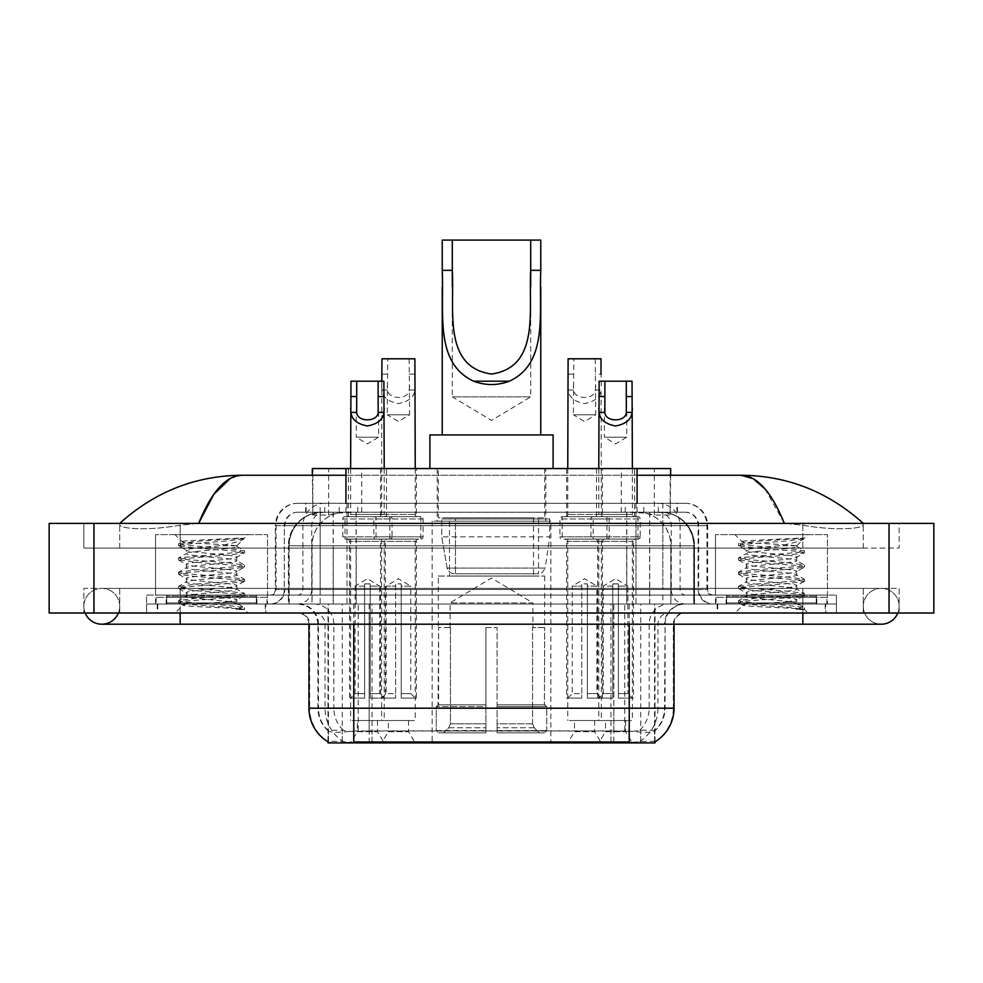 <?xml version="1.0" encoding="UTF-8"?>
<svg xmlns="http://www.w3.org/2000/svg" width="983" height="983" viewBox="0 0 983 983"><rect width="100%" height="100%" fill="white"/><g stroke="black" fill="none" stroke-linecap="round" stroke-linejoin="round"><path stroke-width="0.74" stroke-dasharray="4.92 3.69" d="M550.849 521.174L432.151 521.174L550.849 521.174L550.849 742.915L432.151 742.915L550.849 742.915M432.151 521.174L432.151 742.915M574.477 720.514L594.641 720.514L574.477 720.514L574.477 731.708L594.641 731.708L601.363 742.915L567.769 742.915L601.363 742.915M594.641 720.514L594.641 731.708L574.477 731.708L567.769 742.915M388.359 720.514L408.523 720.514L388.359 720.514L388.359 731.708L408.523 731.708L415.231 742.915L381.637 742.915L415.231 742.915M408.523 720.514L408.523 731.708L388.359 731.708L381.637 742.915M605.503 720.514L625.655 720.514L605.503 720.514L605.503 731.708L625.655 731.708L632.376 742.915L598.782 742.915L632.376 742.915M625.655 720.514L625.655 731.708L605.503 731.708L598.782 742.915M357.345 720.514L377.497 720.514L357.345 720.514L357.345 731.708L377.497 731.708L384.218 742.915L350.624 742.915L384.218 742.915M377.497 720.514L377.497 731.708L357.345 731.708L350.624 742.915M602.481 468.547L566.638 468.547L602.481 468.547L602.481 516.702L566.638 516.702L602.481 516.702M566.638 468.547L566.638 516.702M416.362 468.547L380.519 468.547L416.362 468.547L416.362 516.702L380.519 516.702L416.362 516.702M380.519 468.547L380.519 516.702M634.637 468.547L596.521 468.547L634.637 468.547L634.637 516.702L596.521 516.702L634.625 516.702A2.236 2.236 0 0 1 632.376 514.453L598.782 514.453A2.236 2.236 0 0 1 596.546 516.702M596.521 468.547L596.521 516.702M386.479 468.547L348.363 468.547L386.479 468.547L386.479 516.702L348.363 516.702L386.479 516.702M348.363 468.547L348.363 516.702L386.454 516.702L348.375 516.702A2.236 2.236 0 0 0 350.624 514.453L384.218 514.453A2.236 2.236 0 0 0 386.454 516.702M606.953 516.702L606.953 539.089L562.165 539.089A2.236 2.236 0 0 1 559.929 536.853L609.202 536.853L559.929 536.853L559.929 518.938A2.236 2.236 0 0 1 562.165 516.702L562.165 539.089L606.953 539.089A2.236 2.236 0 0 0 609.202 536.853L609.202 518.938A2.236 2.236 0 0 0 606.953 516.702L562.165 516.702L606.953 516.702M420.835 516.702L420.835 539.089L376.047 539.089A2.236 2.236 0 0 1 373.798 536.853L423.071 536.853L373.798 536.853L373.798 518.938A2.236 2.236 0 0 1 376.047 516.702L376.047 539.089L420.835 539.089A2.236 2.236 0 0 0 423.071 536.853L423.071 518.938A2.236 2.236 0 0 0 420.835 516.702L376.047 516.702L420.835 516.702M637.979 516.702L637.979 539.089L593.179 539.089L637.979 539.089A2.236 2.236 0 0 0 640.216 536.853L590.943 536.853L640.216 536.853L640.216 518.938A2.236 2.236 0 0 0 637.979 516.702L593.179 516.702L593.179 539.089L637.979 539.089L593.179 539.089A2.236 2.236 0 0 1 590.943 536.853L590.943 518.938A2.236 2.236 0 0 1 593.179 516.702L637.979 516.702M389.821 516.702L389.821 539.089L345.021 539.089L389.821 539.089A2.236 2.236 0 0 0 392.057 536.853L342.784 536.853L392.057 536.853L392.057 518.938A2.236 2.236 0 0 0 389.821 516.702L345.021 516.702L345.021 539.089L389.821 539.089L345.021 539.089A2.236 2.236 0 0 1 342.784 536.853L342.784 518.938A2.236 2.236 0 0 1 345.021 516.702L389.821 516.702M601.363 539.089L567.769 539.089L601.363 539.089L601.363 720.514L567.769 720.514L601.363 720.514M567.769 539.089L567.769 720.514M415.231 539.089L381.637 539.089L415.231 539.089L415.231 720.514L381.637 720.514L415.231 720.514M381.637 539.089L381.637 720.514M632.376 539.089L598.782 539.089L632.376 539.089L632.376 720.514L598.782 720.514L632.376 720.514M598.782 539.089L598.782 720.514M384.218 539.089L350.624 539.089L384.218 539.089L384.218 720.514L350.624 720.514L384.218 720.514M350.624 539.089L350.624 720.514M660.035 512.217L649.124 512.217L665.86 512.622C670.074 513.888 671.5 514.687 670.148 515.018L654.359 515.018L645.352 513.089L626.81 512.266L356.19 512.266L337.648 513.089L328.641 515.018L312.852 515.018L312.336 475.256M670.664 468.547L312.336 468.547M663.943 512.352A33.594 33.594 0 0 1 694.514 545.811L694.514 604.041L288.486 604.041L694.514 604.041M312.336 514.809L319.057 512.352L333.876 512.217L322.965 512.217M319.057 512.352A33.594 33.594 0 0 0 288.486 545.811L289.174 545.811L289.174 604.041M654.997 742.915L328.003 742.915M328.003 741.809L328.003 604.041L654.997 604.041L328.003 604.041M545.811 468.547L437.189 468.547L545.811 468.547L545.811 521.174L437.189 521.174L545.811 521.174M437.189 468.547L437.189 521.174M670.664 475.256L670.148 515.018L670.148 468.547M333.876 512.217L649.124 512.217M863.295 606.29A17.915 17.915 0 0 1 881.21 588.375A17.915 17.915 0 0 1 897.823 613.011A17.915 17.915 0 0 0 899.138 606.29A17.915 17.915 0 0 1 897.823 613.011A17.915 17.915 0 0 0 881.21 588.375A17.915 17.915 0 0 0 863.295 606.29A17.915 17.915 0 0 0 881.21 624.205A17.915 17.915 0 0 1 863.295 606.29A17.915 17.915 0 0 0 881.21 624.205A17.915 17.915 0 0 1 863.295 606.29M119.705 606.29A17.915 17.915 0 0 0 101.79 588.375A17.915 17.915 0 0 0 85.177 613.011A17.915 17.915 0 0 1 83.862 606.29A17.915 17.915 0 0 0 85.177 613.011A17.915 17.915 0 0 1 101.79 588.375A17.915 17.915 0 0 1 119.705 606.29A17.915 17.915 0 0 1 101.79 624.205A17.915 17.915 0 0 0 119.705 606.29A17.915 17.915 0 0 1 118.39 613.011A17.915 17.915 0 0 0 119.705 606.29M715.477 604.041L715.477 534.617L715.477 595.084L827.465 595.084L827.465 534.617L715.477 534.617L827.465 534.617L715.477 534.617L827.465 534.617L827.465 604.041L715.477 604.041L827.465 604.041M155.535 604.041L155.535 534.617L155.535 595.084L267.523 595.084L267.523 534.617L155.535 534.617L267.523 534.617L155.535 534.617L267.523 534.617L267.523 604.041L155.535 604.041L267.523 604.041M321.969 512.217L660.797 512.217L321.969 512.217A33.594 33.594 0 0 0 288.375 545.811L333.176 545.811L333.176 604.041L288.375 604.041L694.403 604.041L333.176 604.041M660.797 512.217A33.594 33.594 0 0 1 694.403 545.811L694.403 604.041M637.07 475.256L345.93 475.256M863.295 523.411C828.214 491.746 787.481 475.686 741.084 475.256L241.916 475.256C195.691 475.625 154.945 491.672 119.705 523.411L119.705 524.431C118.734 528.854 147.966 531.004 180.172 525.205L198.64 523.411L784.36 523.411L802.828 525.205C834.886 530.98 864.266 528.879 863.295 524.431L863.295 523.411L863.295 524.431C864.266 528.854 835.034 531.004 802.828 525.205L784.36 523.411L198.64 523.411L180.172 525.205C148.114 530.98 118.734 528.879 119.705 524.431L119.705 523.411M802.828 613.011L802.828 588.375L802.828 613.011L802.828 588.375L180.172 588.375L802.828 588.375L802.828 613.011L180.172 613.011L836.422 613.011L119.705 613.011L899.138 613.011L83.862 613.011L836.422 613.011L802.828 613.011L802.828 604.041L836.422 604.041L836.422 613.011L836.422 604.041L180.172 604.041L836.422 604.041L836.422 613.011L836.422 604.041L146.578 604.041L146.578 613.011L146.578 604.041L802.828 604.041L146.578 604.041L146.578 613.011L146.578 604.041L836.422 604.041L802.828 604.041L802.828 613.011L802.828 588.375L899.138 588.375L899.138 613.011L899.138 588.375L83.862 588.375L83.862 613.011L83.862 588.375L802.828 588.375L802.828 624.205L802.828 606.29L802.828 624.205L180.172 624.205L180.172 588.375L119.705 588.375L180.172 588.375L180.172 613.011M933.85 523.411L933.85 613.011L49.15 613.011L49.15 523.411L933.85 523.411M180.172 523.411L802.828 523.411L180.172 523.411L180.172 548.059L899.138 548.059L899.138 523.411L802.828 523.411L899.138 523.411L899.138 548.059L83.862 548.059L83.862 523.411L83.862 548.059L802.828 548.059L119.705 548.059L180.172 548.059L180.172 523.411M863.295 588.375L863.295 613.011L863.295 588.375M119.705 588.375L119.705 613.011L119.705 588.375M863.295 548.059L802.828 548.059L863.295 548.059L863.295 524.431L863.295 548.059M119.705 548.059L119.705 524.431L119.705 548.059M764.983 488.883L784.36 523.411M230.292 478.414L241.916 475.256M265.84 604.041L157.219 604.041L265.84 604.041L265.84 613.011L157.219 613.011L265.84 613.011M157.219 604.041L157.219 613.011M825.781 604.041L717.16 604.041L825.781 604.041L825.781 613.011L717.16 613.011L825.781 613.011M717.16 604.041L717.16 613.011M266.971 597.332L156.1 597.332L266.971 597.332L266.971 604.041L156.1 604.041L266.971 604.041M156.1 597.332L156.1 604.041M826.9 597.332L716.029 597.332L826.9 597.332L826.9 604.041L716.029 604.041L826.9 604.041M716.029 597.332L716.029 604.041M629.243 742.005C643.275 743.136 651.741 743.136 654.666 742.005L654.543 741.293L639.786 741.452C635.374 742.423 626.724 742.57 613.847 741.895L369.153 741.895C356.313 742.57 347.663 742.423 343.214 741.452L328.457 741.293L328.334 742.005C331.234 743.136 339.713 743.136 353.757 742.005M613.847 741.895L613.847 708.19L309.645 708.19A39.197 38.595 -90 0 0 328.003 741.563L328.334 731.033C331.234 732.679 339.713 732.679 353.757 731.033L629.243 731.033C643.275 732.679 651.741 732.679 654.666 731.033A30.24 30.24 0 0 0 665.086 708.19L369.153 708.19L369.153 741.895M654.666 742.005L654.997 730.369A30.24 29.773 90 0 0 664.533 708.19L665.086 624.205A20.164 20.164 0 0 1 685.237 604.041L297.763 604.041L685.237 604.041M328.334 731.033A30.24 30.24 0 0 1 317.914 708.19L317.914 624.205L674.043 624.205A11.194 11.194 0 0 1 685.237 613.011L297.763 613.011L685.237 613.011M726.118 604.041L816.824 604.041L726.118 604.041L726.118 597.332L816.824 597.332L726.118 597.332M816.824 604.041L816.824 597.332M166.176 604.041L256.882 604.041L166.176 604.041L166.176 597.332L256.882 597.332L166.176 597.332M256.882 604.041L256.882 597.332M654.997 730.369L639.786 730.185C635.374 731.635 626.724 731.856 613.847 730.861L369.153 730.861C356.301 731.856 347.65 731.635 343.214 730.185L328.003 730.381A30.24 29.773 -90 0 1 318.467 708.19L353.757 708.19L353.757 624.205L317.914 624.205C316.723 611.967 310.001 605.245 297.763 604.041M305.602 503.259L677.398 503.259L305.602 503.259L305.602 512.217L677.398 512.217L305.602 512.217M685.237 512.217L297.763 512.217L685.237 512.217A13.443 13.443 0 0 1 698.68 525.659L698.68 589.493L275.363 589.493A5.603 5.603 0 0 1 269.76 595.084L713.24 595.084L269.76 595.084M297.763 503.259L685.237 503.259L297.763 503.259A22.4 22.4 0 0 0 275.363 525.659L698.68 525.659L284.32 525.659L284.32 589.493A14.561 14.561 0 0 1 269.76 604.041L713.24 604.041L269.76 604.041M685.237 503.259A22.4 22.4 0 0 1 707.637 525.659L707.637 589.493L635.989 589.493L635.989 595.084M816.259 595.084L726.67 595.084L816.259 595.084L816.259 604.041L726.67 604.041L816.259 604.041M726.67 595.084L726.67 604.041M256.33 595.084L166.741 595.084L256.33 595.084L256.33 604.041L166.741 604.041L256.33 604.041M166.741 595.084L166.741 604.041M146.578 595.084L180.172 595.084L146.578 595.084L146.578 604.041L146.578 595.084M802.828 595.084L180.172 595.084L836.422 595.084L802.828 595.084L802.828 604.041L802.828 595.084M836.422 595.084L836.422 604.041L836.422 595.084M157.784 604.041L265.287 604.041L157.784 604.041L157.784 613.011L265.287 613.011L157.784 613.011M265.287 604.041L265.287 613.011M257.448 604.041L165.611 604.041L257.448 604.041A1.118 1.118 0 0 1 256.33 602.923L166.741 602.923L256.33 602.923L256.33 596.214A1.118 1.118 0 0 1 257.448 595.084L165.611 595.084L257.448 595.084M165.611 604.041A1.118 1.118 0 0 0 166.741 602.923L166.741 596.214A1.118 1.118 0 0 0 165.611 595.084M267.523 595.084L155.535 595.084M228.117 601.805C212.574 602.935 182.666 604.066 182.949 605.073C180.098 606.671 243.465 608.121 244.497 609.509L228.044 607.261L195.027 604.889L178.513 602.518L182.936 601.326L228.044 597.775L244.337 595.649L236.842 599.851L236.842 601.805L228.117 601.805L236.842 599.851C238.402 597.48 184.669 595.108 186.217 592.737C184.669 590.365 238.402 587.994 236.842 585.622C238.402 583.263 184.669 580.879 186.217 578.52C184.669 576.149 238.402 573.765 236.842 571.406C238.402 569.034 184.669 566.663 186.217 564.291C184.669 561.92 238.402 559.548 236.842 557.177L236.842 560.74L244.337 564.942L228.044 562.804L182.936 559.253L178.734 557.828L240.122 552.139L244.546 550.959L228.044 548.588L182.936 545.037L178.513 543.845L195.027 541.473L244.546 538.119L248.048 534.617L175.023 534.617L248.048 534.617M244.337 595.649L240.122 594.224L195.027 590.66L178.513 588.289L182.936 587.109L228.044 583.546L244.546 581.186L240.122 579.995L195.027 576.443L178.734 574.305L182.936 572.88L228.044 569.329L244.337 567.203L236.842 571.406L236.842 574.957C238.402 572.597 184.669 570.214 186.217 567.842C184.669 565.483 238.402 563.099 236.842 560.74C238.402 558.369 184.669 555.997 186.217 553.626L178.734 557.828M244.337 567.203L240.122 565.778L195.027 562.215L178.513 559.843L182.936 558.663L228.044 555.112L244.337 552.974L236.842 557.177C238.402 554.817 184.669 552.434 186.217 550.075L186.217 553.626C184.669 551.254 238.402 548.883 236.842 546.511L235.588 545.811C228.695 544.324 181.253 543.021 182.15 541.744L175.023 534.617M244.337 552.974L240.122 551.549L195.027 547.998L178.734 545.86L186.217 550.075C189.006 548.686 199.93 547.261 219.012 545.811L236.842 545.811L236.842 546.511L235.588 545.811L236.842 545.811L243.6 539.053C240.786 541.092 232.59 543.341 219.012 545.811M244.337 581.42L236.842 585.622L236.842 589.186C238.402 586.814 184.669 584.43 186.217 582.071C184.669 579.7 238.402 577.328 236.842 574.957L244.337 579.159L228.044 577.033L182.936 573.482L178.513 572.29L195.027 569.919L240.122 566.368L244.337 564.942M178.734 560.089L186.5 564.611L186.217 567.842L178.734 572.057M178.734 602.751L183.022 605.245L175.023 613.011L248.048 613.011L244.546 609.509L236.252 609.509C240.393 608.207 241.843 606.892 240.626 605.577L230.931 601.805C217.489 600.035 184.902 598.119 186.217 596.288C184.669 593.929 238.402 591.545 236.842 589.186L244.337 593.388L228.044 591.25L182.936 587.699L178.513 586.519L195.027 584.148L240.122 580.584L244.337 579.159M178.734 574.305L186.5 578.84L186.217 582.071L178.734 586.273M230.931 601.805L236.842 601.805L239.705 604.914L244.337 607.605L228.044 605.479L182.936 601.928L178.734 600.502L195.027 598.364L240.122 594.813L244.337 593.388M178.734 588.534L186.5 593.056L186.217 596.288L178.734 600.502M248.048 613.011L175.023 613.011M238.672 538.119C222.686 539.249 179.459 540.466 182.15 541.744L178.734 543.611M236.252 609.509L244.337 607.605M178.734 545.86L182.936 544.435L228.044 540.883L244.337 538.758M717.713 604.041L825.216 604.041L717.713 604.041L717.713 613.011L825.216 613.011L717.713 613.011M825.216 604.041L825.216 613.011M817.389 604.041L725.552 604.041L817.389 604.041A1.118 1.118 0 0 1 816.259 602.923L726.67 602.923L816.259 602.923L816.259 596.214A1.118 1.118 0 0 1 817.389 595.084L725.552 595.084L817.389 595.084M725.552 604.041A1.118 1.118 0 0 0 726.67 602.923L726.67 596.214A1.118 1.118 0 0 0 725.552 595.084M827.465 595.084L715.477 595.084M788.059 601.805C772.515 602.935 742.607 604.066 742.89 605.073C740.039 606.671 803.406 608.121 804.426 609.509L787.973 607.261L754.956 604.889L738.454 602.518L742.878 601.326L787.973 597.775L804.266 595.649L796.783 599.851L796.783 601.805L788.059 601.805L796.783 599.851C798.331 597.48 744.598 595.108 746.158 592.737C744.598 590.365 798.331 587.994 796.783 585.622C798.331 583.263 744.598 580.879 746.158 578.52C744.598 576.149 798.331 573.765 796.783 571.406C798.331 569.034 744.598 566.663 746.158 564.291C744.598 561.92 798.331 559.548 796.783 557.177L796.783 560.74L804.266 564.942L787.973 562.804L742.878 559.253L738.663 557.828L800.064 552.139L804.487 550.959L787.973 548.588L742.878 545.037L738.454 543.845L754.956 541.473L804.487 538.119L807.977 534.617L734.952 534.617L807.977 534.617M804.266 595.649L800.064 594.224L754.956 590.66L738.454 588.289L742.878 587.109L787.973 583.546L804.487 581.186L800.064 579.995L754.956 576.443L738.663 574.305L742.878 572.88L787.973 569.329L804.266 567.203L796.783 571.406L796.783 574.957C798.331 572.597 744.598 570.214 746.158 567.842C744.598 565.483 798.331 563.099 796.783 560.74C798.331 558.369 744.598 555.997 746.158 553.626L738.663 557.828M804.266 567.203L800.064 565.778L754.956 562.215L738.454 559.843L742.878 558.663L787.973 555.112L804.266 552.974L796.783 557.177C798.331 554.817 744.598 552.434 746.158 550.075L746.158 553.626C744.598 551.254 798.331 548.883 796.783 546.511L795.517 545.811C788.636 544.324 741.194 543.021 742.091 541.744L734.952 534.617M804.266 552.974L800.064 551.549L754.956 547.998L738.663 545.86L746.158 550.075C748.935 548.686 759.871 547.261 778.941 545.811L796.783 545.811L796.783 546.511L795.517 545.811L796.783 545.811L803.541 539.053C800.727 541.092 792.519 543.341 778.941 545.811M804.266 581.42L796.783 585.622L796.783 589.186C798.331 586.814 744.598 584.43 746.158 582.071C744.598 579.7 798.331 577.328 796.783 574.957L804.266 579.159L787.973 577.033L742.878 573.482L738.454 572.29L754.956 569.919L800.064 566.368L804.266 564.942M738.663 560.089L746.441 564.611L746.158 567.842L738.663 572.057M804.426 609.509L796.193 609.509C800.322 608.207 801.784 606.892 800.555 605.577L790.873 601.805C777.43 600.035 744.831 598.119 746.158 596.288C744.598 593.929 798.331 591.545 796.783 589.186L804.266 593.388L787.973 591.25L742.878 587.699L738.454 586.519L754.956 584.148L800.064 580.584L804.266 579.159M738.663 574.305L746.441 578.84L746.158 582.071L738.663 586.273M790.873 601.805L796.783 601.805L799.646 604.914L804.266 607.605L787.973 605.479L742.878 601.928L738.663 600.502L754.956 598.364L800.064 594.813L804.266 593.388M738.663 588.534L746.441 593.056L746.158 596.288L738.663 600.502M796.193 609.509L804.487 607.85L804.487 609.509L807.977 613.011L734.952 613.011L807.977 613.011M738.663 602.751L742.964 605.245L734.952 613.011M798.601 538.119C782.615 539.249 739.388 540.466 742.091 541.744L738.663 543.611M738.663 545.86L742.878 544.435L787.973 540.883L804.266 538.758M356.215 408.35L356.215 437.189L378.615 437.189L367.421 443.911L356.215 437.189L378.615 437.189L378.615 408.35M387.572 539.089L347.257 539.089L387.572 539.089A2.236 2.236 0 0 0 385.336 541.338L385.336 698.114L370.222 698.114L385.336 698.114M347.257 539.089A2.236 2.236 0 0 1 349.506 541.338L349.506 698.114L364.619 698.114L364.619 583.89L364.619 586.126L355.096 586.126L355.096 693.642L350.624 698.114L364.619 698.114L364.619 586.126L364.619 693.642L355.096 693.642L364.619 693.642L364.619 698.114L349.506 698.114M384.218 468.547L384.218 514.453L350.624 514.453L350.624 468.547M383.874 381.195L350.956 381.195M384.218 698.114L370.222 698.114L384.218 698.114L379.733 693.642L370.222 693.642L379.733 693.642L379.733 586.126L370.222 586.126L370.222 693.642L370.222 583.89L364.619 583.89L364.619 586.126L355.096 586.126L367.421 578.729L379.733 586.126L370.222 586.126L370.222 583.89L364.619 583.89L370.222 583.89L370.222 698.114L370.222 583.89L364.619 583.89L364.619 698.114L350.624 698.114M370.222 693.642L370.222 698.114L370.222 693.642M604.385 408.35L604.385 437.189L626.785 437.189L615.579 443.911L604.385 437.189L626.785 437.189L626.785 408.35M635.743 539.089L595.428 539.089L635.743 539.089A2.236 2.236 0 0 0 633.494 541.338L633.494 698.114L618.381 698.114L633.494 698.114M595.428 539.089A2.236 2.236 0 0 1 597.664 541.338L597.664 698.114L612.778 698.114L612.778 583.89L612.778 586.126L603.267 586.126L603.267 693.642L598.782 698.114L612.778 698.114L612.778 586.126L612.778 693.642L603.267 693.642L612.778 693.642L612.778 698.114L597.664 698.114M632.376 468.547L632.376 514.453L598.782 514.453L598.782 468.547M632.044 381.195L599.126 381.195M632.376 698.114L618.381 698.114L632.376 698.114L627.904 693.642L618.381 693.642L627.904 693.642L627.904 586.126L618.381 586.126L618.381 693.642L618.381 583.89L612.778 583.89L612.778 586.126L603.267 586.126L615.579 578.729L627.904 586.126L618.381 586.126L618.381 583.89L612.778 583.89L618.381 583.89L618.381 698.114L618.381 583.89L612.778 583.89L612.778 698.114L598.782 698.114M618.381 693.642L618.381 698.114L618.381 693.642M409.125 358.795L409.641 414.789L387.241 414.789L398.434 421.523L409.641 414.789L387.241 414.789L387.757 358.795L414.9 358.795M409.641 385.95L409.174 389.993C408.781 399.934 388.101 399.934 387.707 389.993L387.241 385.95M378.283 539.089L418.598 539.089L378.283 539.089A2.236 2.236 0 0 1 380.519 541.338L380.519 698.114L395.633 698.114L380.519 698.114M418.598 539.089A2.236 2.236 0 0 0 416.362 541.338L416.362 698.114L401.236 698.114L401.236 586.126L410.759 586.126L410.759 693.642L415.231 698.114L401.236 698.114L401.236 583.89L401.236 586.126L401.236 583.89L395.633 583.89L395.633 698.114L381.637 698.114L395.633 698.114L395.633 583.89L401.236 583.89L401.236 698.114L416.362 698.114M381.785 381.195L381.637 514.453A2.236 2.236 0 0 1 379.401 516.702L417.48 516.702L379.401 516.702M415.231 468.547L415.231 514.453A2.236 2.236 0 0 0 417.48 516.702M410.759 693.642L401.236 693.642L410.759 693.642M381.637 698.114L386.122 693.642L395.633 693.642L395.633 698.114L395.633 583.89L401.236 583.89L395.633 583.89L395.633 693.642L386.122 693.642L386.122 586.126L395.633 586.126L386.122 586.126L398.434 578.729L410.759 586.126L401.236 586.126L401.236 698.114L415.231 698.114M381.637 385.95L381.945 389.993C382.756 397.107 388.26 401.642 398.434 403.595C408.621 401.642 414.113 397.107 414.924 389.993L415.231 385.95M381.982 358.795L387.757 358.795M595.243 358.795L595.759 414.789L573.359 414.789L584.566 421.523L595.759 414.789L573.359 414.789L573.875 358.795L601.018 358.795M595.759 385.95L595.293 389.993C594.899 399.934 574.219 399.934 573.826 389.993L573.359 385.95M564.402 539.089L604.717 539.089L564.402 539.089A2.236 2.236 0 0 1 566.638 541.338L566.638 698.114L581.764 698.114L566.638 698.114M604.717 539.089A2.236 2.236 0 0 0 602.481 541.338L602.481 698.114L587.367 698.114L587.367 586.126L596.878 586.126L596.878 693.642L601.363 698.114L587.367 698.114L587.367 583.89L587.367 586.126L587.367 583.89L581.764 583.89L581.764 698.114L567.769 698.114L581.764 698.114L581.764 583.89L587.367 583.89L587.367 698.114L602.481 698.114M567.769 468.547L567.769 514.453A2.236 2.236 0 0 1 565.52 516.702L603.599 516.702L565.52 516.702M567.769 385.95L568.076 389.993C568.887 397.107 574.379 401.642 584.566 403.595C594.74 401.642 600.244 397.107 601.055 389.993L601.363 514.453A2.236 2.236 0 0 0 603.599 516.702M601.363 385.95L601.018 374.154L595.243 374.154M596.878 693.642L587.367 693.642L596.878 693.642M567.769 698.114L572.241 693.642L581.764 693.642L581.764 698.114L581.764 583.89L587.367 583.89L581.764 583.89L581.764 693.642L572.241 693.642L572.241 586.126L581.764 586.126L572.241 586.126L584.566 578.729L596.878 586.126L587.367 586.126L587.367 698.114L601.363 698.114M568.1 358.795L573.875 358.795M452.303 286.532L452.303 396.874L530.697 396.874L452.303 396.874L491.5 420.417L530.697 396.874L530.697 286.495M442.227 270.337L442.227 286.864M442.227 434.941L540.773 434.941L442.227 434.941M540.773 270.337L540.773 286.717M450.067 627.559L450.067 602.923L532.933 602.923L491.5 578.029L450.067 602.923L532.933 602.923L532.933 627.559M532.553 723.795L532.553 627.559L532.553 723.795L534.211 727.752L539.323 732.839L497.103 732.839L544.508 732.839L497.103 732.839L497.103 730.59L546.757 730.59L497.103 730.59L497.103 706.63L546.757 706.63L497.103 706.63L497.103 704.836L544.963 704.836L497.103 704.836L497.103 732.839L544.508 732.839L546.757 730.59L546.757 706.63L544.398 704.836L544.693 627.559L544.398 704.836L546.757 706.63L546.757 730.59L544.508 732.839L539.323 732.839L534.211 727.752L532.553 723.795L497.103 723.795L497.103 732.839L497.103 627.559L497.103 723.795L532.553 723.795M485.897 627.559L497.103 627.559L485.897 627.559L485.897 704.836L438.602 704.836L485.897 704.836L485.897 627.559L485.897 723.795L485.897 627.559L497.103 627.559L497.103 704.836L497.103 627.559L485.897 627.559M450.447 627.559L450.447 723.795L448.789 727.752L443.677 732.839L485.897 732.839L485.897 723.795L485.897 732.839L438.492 732.839L485.897 732.839L485.897 730.59L485.897 732.839L438.492 732.839L436.243 730.59L485.897 730.59L436.243 730.59L436.243 706.63L485.897 706.63L485.897 730.59L485.897 706.63L436.243 706.63L438.037 704.836L485.897 704.836L485.897 706.63L485.897 704.836L438.037 704.836L438.602 627.559L438.602 704.836L436.243 706.63L436.243 730.59L438.492 732.839L443.677 732.839L448.789 727.752L450.447 723.795L450.447 627.559L438.307 627.559L450.447 627.559M438.307 576.05L544.693 576.05L438.307 576.05L438.307 627.559M544.693 576.05L544.693 627.559M449.501 517.82L533.499 517.82L449.501 517.82L449.501 576.05L533.499 576.05L449.501 576.05M533.499 517.82L533.499 576.05M438.307 468.547L544.693 468.547L438.307 468.547L438.307 517.82L544.693 517.82L438.307 517.82M544.693 468.547L544.693 517.82M553.097 468.547L429.903 468.547L553.097 468.547M429.903 434.941L553.097 434.941M544.398 627.559L532.553 627.559L544.398 627.559M442.227 240.085L540.773 240.085M549.73 518.938L441.736 518.938L549.73 518.938L549.73 536.853L441.736 536.853L441.736 518.938L441.736 536.853L447.13 568.063C448.457 571.909 451.234 573.826 455.461 573.814L455.461 573.814C451.258 573.826 448.469 571.909 447.13 568.063L441.736 536.853L549.73 536.853L545.196 568.063L447.13 568.063L545.196 568.063C542.297 572.905 540.085 574.822 538.549 573.814L455.473 573.814L538.537 573.814L538.537 518.938L455.473 518.938L455.473 573.814L455.473 518.938L538.537 518.938M455.461 573.814L538.549 573.814L455.461 573.814M312.852 515.018L312.852 468.547M317.14 512.622A33.594 33.09 -90 0 0 289.174 545.811L694.514 545.811L649.714 545.811L649.714 604.041M693.826 604.041L693.826 545.811A33.594 33.09 90 0 0 665.86 512.622M333.286 512.217L333.286 545.811L288.486 545.811L288.486 604.041M328.457 742.915L328.457 604.041M626.81 512.266L626.81 604.041M645.352 513.089A33.594 33.09 90 0 1 670.922 545.811L670.922 604.041M356.19 512.266L356.19 604.041M337.648 513.089A33.594 33.09 -90 0 0 312.078 545.811L312.078 604.041M649.714 512.217L649.714 545.811L333.286 545.811L333.286 604.041M372.053 742.915L372.053 604.041M342.281 742.915L342.281 604.041M610.947 742.915L610.947 604.041M640.719 742.915L640.719 604.041M654.543 742.915L654.543 604.041M624.77 730.738L624.77 604.041M358.23 730.738L358.23 604.041M345.93 512.29L345.93 503.259M328.641 515.018L328.641 468.547M361.732 512.29L361.732 468.547M621.268 512.29L621.268 468.547M654.359 515.018L654.359 468.547M637.07 512.29L637.07 503.259M322.141 512.217A33.594 33.09 -90 0 0 289.051 545.811L288.375 545.811L288.375 604.041M649.603 512.217L649.603 545.811L694.403 545.811L693.715 545.811L693.715 604.041M333.176 512.217L333.176 545.811L649.603 545.811L649.603 604.041M889.05 523.411L889.05 613.011M93.95 523.411L93.95 613.011M802.828 548.059L802.828 523.411L802.828 548.059M180.172 548.059L180.172 525.205L180.172 548.059M660.637 512.217A33.594 33.09 -90 0 1 693.715 545.811L670.811 545.811L670.811 604.041M637.721 512.217A33.594 33.09 90 0 1 670.811 545.811L626.699 545.811L626.699 604.041M626.699 512.217L626.699 545.811L356.079 545.811L356.079 604.041M356.079 512.217L356.079 545.811L311.967 545.811L311.967 604.041M345.045 512.217A33.594 33.09 90 0 0 311.967 545.811L289.051 545.811L289.051 604.041M639.786 741.452A39.197 38.595 90 0 0 657.959 708.19L613.847 708.19L613.847 624.205L664.533 624.205A20.164 19.857 -90 0 1 684.389 604.041M629.243 613.011L629.243 624.205L308.957 624.205L369.153 624.205L369.153 613.011M674.043 624.205L353.757 624.205L353.757 613.011M298.611 613.011A11.194 11.034 90 0 1 309.645 624.205L309.645 708.19L308.957 708.19M629.243 731.033L629.243 708.19L353.757 708.19L353.757 731.033M314.019 613.011A11.194 11.034 90 0 1 325.041 624.205L325.041 708.19A39.197 38.595 -90 0 0 343.214 741.452M654.997 741.563A39.197 38.595 90 0 0 673.355 708.19L657.959 708.19L657.959 624.205A11.194 11.034 -90 0 1 668.981 613.011M674.043 708.19L673.355 708.19L673.355 624.205A11.194 11.034 -90 0 1 684.389 613.011M343.214 730.185A30.24 29.773 -90 0 1 333.864 708.19L369.153 708.19L369.153 730.861M613.847 730.861L613.847 613.011M639.786 730.185A30.24 29.773 90 0 0 649.136 708.19L649.136 624.205A20.164 19.857 -90 0 1 668.981 604.041M314.019 604.041A20.164 19.857 90 0 1 333.864 624.205L333.864 708.19L318.467 708.19L318.467 624.205A20.164 19.857 90 0 0 298.611 604.041M629.243 708.19L665.086 708.19L665.086 624.205L629.243 624.205L629.243 708.19M369.153 604.041L369.153 708.19L369.153 624.205L613.847 624.205L613.847 604.041M353.757 604.041L353.757 624.205M629.243 604.041L629.243 624.205M610.947 741.809L610.947 730.738M372.053 741.809L372.053 730.738M640.719 741.293L640.719 729.951M654.543 741.293L654.543 729.951M342.281 741.293L342.281 729.951M328.457 741.293L328.457 729.951M339.209 512.217L339.209 503.259M635.989 503.259L635.989 525.659L707.637 525.659L662.837 525.659L662.837 512.217M347.011 503.259L347.011 589.493L284.873 589.493A14.561 14.34 90 0 1 270.534 604.041M320.163 595.084L320.163 589.493L662.837 589.493L662.837 525.659L662.837 589.493L698.68 589.493C699.54 598.328 704.393 603.181 713.24 604.041M662.837 503.259L662.837 525.659L275.363 525.659L275.363 589.493L707.637 589.493C707.932 592.86 709.8 594.727 713.24 595.084M297.763 512.217C291.902 512.487 287.761 515.289 285.303 520.609L284.32 525.659L284.32 589.493L320.163 589.493L320.163 503.259M712.466 595.084A5.603 5.517 -90 0 1 706.949 589.493L706.949 525.659A22.4 22.056 90 0 0 684.893 503.259M180.172 595.084L180.172 604.041L180.172 595.084M324.955 503.259A22.4 22.056 -90 0 0 302.899 525.659L302.899 589.493A5.603 5.517 90 0 1 297.382 595.084M298.107 503.259A22.4 22.056 -90 0 0 276.051 525.659L276.051 589.493A5.603 5.517 90 0 1 270.534 595.084M658.045 503.259A22.4 22.056 90 0 1 680.101 525.659L680.101 589.493A5.603 5.517 -90 0 0 685.618 595.084M298.107 512.217A13.443 13.234 -90 0 0 284.873 525.659L635.989 525.659L635.989 589.493L347.011 589.493L347.011 595.084M662.837 595.084L662.837 604.041M347.011 512.217L347.011 604.041M324.955 512.217A13.443 13.234 -90 0 0 311.722 525.659L311.722 589.493A14.561 14.34 90 0 1 297.382 604.041M320.163 512.217L320.163 604.041M684.893 512.217A13.443 13.234 90 0 1 698.127 525.659L698.127 589.493A14.561 14.34 -90 0 0 712.466 604.041M658.045 512.217A13.443 13.234 90 0 1 671.278 525.659L671.278 589.493A14.561 14.34 -90 0 0 685.618 604.041M635.989 512.217L635.989 604.041M306.118 512.217L306.118 503.259M324.673 512.217L324.673 503.259M357.763 512.217L357.763 503.259M625.237 512.217L625.237 503.259M658.327 512.217L658.327 503.259M676.882 512.217L676.882 503.259M643.791 512.217L643.791 503.259M256.33 596.214L166.741 596.214L256.33 596.214M816.259 596.214L726.67 596.214L816.259 596.214M385.336 541.338L349.506 541.338L385.336 541.338M342.784 518.938L392.057 518.938L342.784 518.938M633.494 541.338L597.664 541.338L633.494 541.338M590.943 518.938L640.216 518.938L590.943 518.938M380.519 541.338L416.362 541.338L380.519 541.338M423.071 518.938L373.798 518.938L423.071 518.938M415.231 514.453L381.637 514.453L415.231 514.453M381.945 389.993L387.707 389.993M409.174 389.993L414.924 389.993M409.125 374.154L414.9 374.154M381.982 374.154L387.757 374.154M566.638 541.338L602.481 541.338L566.638 541.338M609.202 518.938L559.929 518.938L609.202 518.938M601.363 514.453L567.769 514.453L601.363 514.453M568.076 389.993L573.826 389.993M595.293 389.993L601.055 389.993M568.1 374.154L573.875 374.154M450.447 723.795L485.897 723.795L450.447 723.795M534.211 727.752L497.103 727.752L534.211 727.752M448.789 727.752L485.897 727.752L448.789 727.752M654.997 741.809L654.997 604.041M802.828 588.375L881.21 588.375L802.828 588.375M180.172 588.375L101.79 588.375L180.172 588.375M180.172 624.205L101.79 624.205M802.828 624.205L881.21 624.205M308.957 624.205C308.293 617.398 304.558 613.675 297.763 613.011M677.398 512.217L677.398 503.259M244.546 609.509L244.546 607.85M178.513 600.736L178.513 602.518M244.546 593.621L244.546 595.403M178.513 586.519L178.513 588.289M244.546 579.405L244.546 581.186M178.513 572.29L178.513 574.072M244.546 565.176L244.546 566.958M178.513 558.074L178.513 559.843M244.546 550.959L244.546 552.741M178.513 543.845L178.513 545.626M236.559 546.192L244.337 550.713M738.454 600.736L738.454 602.518M804.487 593.621L804.487 595.403M738.454 586.519L738.454 588.289M804.487 579.405L804.487 581.186M738.454 572.29L738.454 574.072M804.487 565.176L804.487 566.958M738.454 558.074L738.454 559.843M804.487 550.959L804.487 552.741M738.454 543.845L738.454 545.626M796.5 546.192L804.266 550.713"/><path stroke-width="1.47" d="M312.336 475.256L312.336 468.547L670.664 468.547L670.664 475.256M654.997 741.809L654.997 742.915L328.003 742.915L328.003 741.809M85.177 613.011A17.915 17.915 0 0 0 118.39 613.011A17.915 17.915 0 0 1 85.177 613.011A17.915 17.915 0 0 0 101.79 624.205A17.915 17.915 0 0 1 85.177 613.011M897.823 613.011A17.915 17.915 0 0 1 881.21 624.205A17.915 17.915 0 0 0 897.823 613.011A17.915 17.915 0 0 1 881.21 624.205A17.915 17.915 0 0 0 897.823 613.011M784.36 523.411C771.52 491.795 757.094 475.735 741.084 475.256L637.07 475.256M345.93 475.256L241.916 475.256C225.906 475.735 211.48 491.795 198.64 523.411L213.716 494.461L230.292 478.414M93.95 523.411L933.85 523.411L933.85 613.011L49.15 613.011L49.15 523.411L93.95 523.411L93.95 613.011M859.486 519.958L863.295 523.411C828.055 491.672 787.309 475.625 741.084 475.256L753.285 478.733L764.983 488.883M123.514 519.958L119.705 523.411C154.786 491.746 195.519 475.686 241.916 475.256M328.334 742.005A39.197 39.197 0 0 1 308.957 708.19L353.757 708.19L353.757 742.005L629.243 742.005L629.243 708.19L674.043 708.19L674.043 624.205M308.957 708.19L308.957 624.205M654.666 742.005A39.197 39.197 0 0 0 674.043 708.19M356.731 381.195L356.682 412.393C357.075 422.334 377.755 422.334 378.148 412.393L378.099 381.195L350.956 381.195L350.624 468.547M378.099 381.195L383.874 381.195L384.218 468.547M384.218 408.35L383.911 412.393C383.1 419.508 377.607 424.042 367.421 425.983C357.234 424.042 351.742 419.508 350.931 412.393L350.624 408.35M604.901 381.195L604.852 412.393C605.245 422.334 625.925 422.334 626.318 412.393L626.269 381.195L599.126 381.195L598.782 468.547M626.269 381.195L632.044 381.195L632.376 468.547M632.376 408.35L632.069 412.393C631.258 419.508 625.766 424.042 615.579 425.983C605.393 424.042 599.9 419.508 599.089 412.393L598.782 408.35M415.231 468.547L414.9 358.795L381.982 358.795L381.785 381.195M601.018 374.154L601.018 358.795L568.1 358.795L567.769 468.547M452.303 240.085L540.773 240.085L540.773 270.337C538.758 312.717 548.661 362.948 509.366 381.195C497.459 385.643 485.541 385.643 473.634 381.195C434.412 362.936 444.205 313.024 442.227 270.337L442.227 240.085L452.303 240.085L452.303 286.532M442.227 270.337L452.303 270.337C454.527 310.063 442.731 367.138 491.561 374.044C540.38 366.843 528.399 310.05 530.697 270.337L530.697 240.085M540.773 270.337L530.697 270.337L530.697 286.495M442.227 286.864L442.227 434.941M540.773 286.717L540.773 434.941M553.097 468.547L553.097 434.941L429.903 434.941L429.903 468.547M624.77 742.915L624.77 741.809M358.23 742.915L358.23 741.809M345.93 503.259L345.93 468.547M637.07 503.259L637.07 468.547M802.828 613.011L802.828 624.205L881.21 624.205M180.172 613.011L180.172 624.205L802.828 624.205M889.05 523.411L889.05 613.011M353.757 624.205L353.757 708.19L629.243 708.19L629.243 624.205M383.911 412.393L378.148 412.393M356.682 412.393L350.931 412.393M356.731 396.554L350.956 396.554M383.874 396.554L378.099 396.554M632.069 412.393L626.318 412.393M604.852 412.393L599.089 412.393M604.901 396.554L599.126 396.554M632.044 396.554L626.269 396.554M473.634 381.195L509.366 381.195M180.172 624.205L101.79 624.205"/></g></svg>
